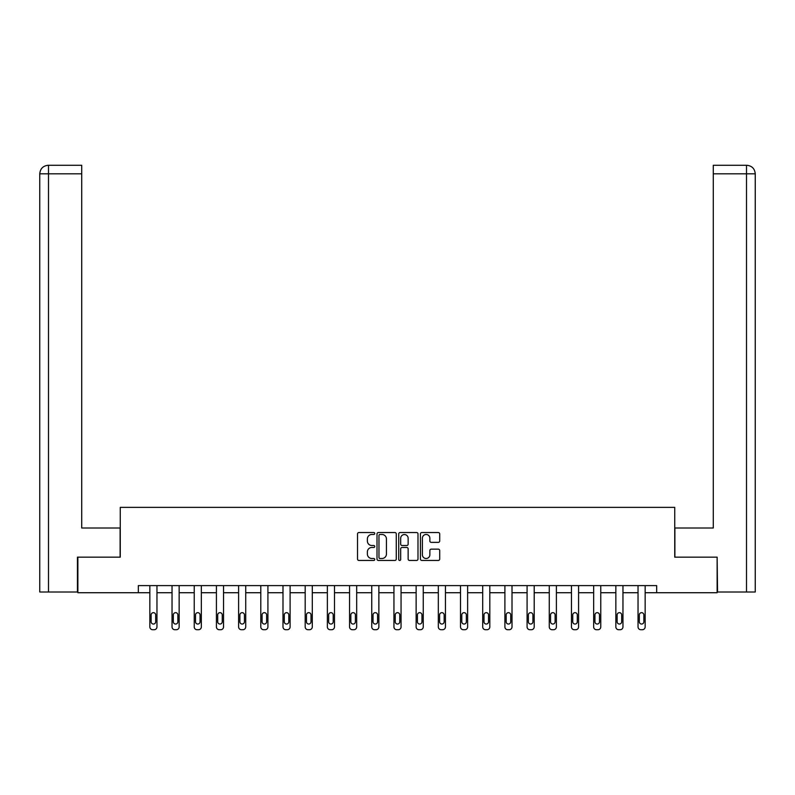 <?xml version="1.0" encoding="UTF-8"?>
<svg xmlns="http://www.w3.org/2000/svg" width="795" height="795" viewBox="0 0 795 795"><rect width="100%" height="100%" fill="white"/><g stroke="black" fill="none" stroke-linecap="round" stroke-linejoin="round"><path stroke-width="1.19" d="M374.743 533.505A0.974 0.974 0 0 0 373.759 532.531L358.933 532.531A1.401 1.401 0 0 0 357.531 533.922L357.531 559.054A1.401 1.401 0 0 0 358.933 560.455L373.759 560.455A0.974 0.974 0 0 0 374.743 559.471A0.974 0.974 0 0 0 373.759 558.497L371.841 558.497A4.472 4.472 0 0 1 367.379 554.026L367.379 551.939A4.472 4.472 0 0 1 371.841 547.467L373.759 547.467A0.974 0.974 0 0 0 374.743 546.493A0.974 0.974 0 0 0 373.759 545.509L371.841 545.509A4.472 4.472 0 0 1 367.379 541.047L367.379 538.95A4.472 4.472 0 0 1 371.841 534.479L373.759 534.479A0.974 0.974 0 0 0 374.743 533.505M438.303 542.369A1.401 1.401 0 0 0 439.705 540.978L439.705 533.922A1.401 1.401 0 0 0 438.303 532.531L421.827 532.531A1.401 1.401 0 0 0 420.436 533.922L420.436 559.054A1.401 1.401 0 0 0 421.827 560.455L438.303 560.455A1.401 1.401 0 0 0 439.705 559.054L439.705 550.538A1.401 1.401 0 0 0 438.303 549.146L431.258 549.146A1.401 1.401 0 0 0 429.857 550.538L429.857 554.761A3.736 3.736 0 0 1 426.12 558.497A3.736 3.736 0 0 1 422.384 554.761L422.384 538.215A3.736 3.736 0 0 1 426.12 534.479A3.736 3.736 0 0 1 429.857 538.215L429.857 540.978A1.401 1.401 0 0 0 431.258 542.369L438.303 542.369M81.716 165.271L48.296 165.271L81.716 165.271L81.716 173.807L48.495 173.807L48.495 592.007L77.443 592.007L77.443 557.156L120.264 557.156L120.264 507.369L674.736 507.369L674.736 557.156L717.13 557.156L717.13 592.722L656.67 592.722L656.67 585.607L138.33 585.607L138.33 592.722L149.848 592.722L149.848 626.887A2.842 2.842 0 0 0 152.69 629.729L154.121 629.729A2.842 2.842 0 0 0 156.963 626.887L156.963 592.722L172.038 592.722L172.038 626.887A2.842 2.842 0 0 0 174.88 629.729L176.311 629.729A2.842 2.842 0 0 0 179.153 626.887L179.153 592.722L194.228 592.722L194.228 626.887A2.842 2.842 0 0 0 197.071 629.729L198.502 629.729A2.842 2.842 0 0 0 201.344 626.887L201.344 592.722L216.419 592.722L216.419 626.887A2.842 2.842 0 0 0 219.261 629.729L220.692 629.729A2.842 2.842 0 0 0 223.534 626.887L223.534 592.722L238.609 592.722L238.609 626.887A2.842 2.842 0 0 0 241.451 629.729L242.882 629.729A2.842 2.842 0 0 0 245.725 626.887L245.725 592.722L260.8 592.722L260.8 626.887A2.842 2.842 0 0 0 263.642 629.729L265.073 629.729A2.842 2.842 0 0 0 267.915 626.887L267.915 592.722L282.99 592.722L282.99 626.887A2.842 2.842 0 0 0 285.832 629.729L287.263 629.729A2.842 2.842 0 0 0 290.105 626.887L290.105 592.722L305.181 592.722L305.181 626.887A2.842 2.842 0 0 0 308.023 629.729L309.454 629.729A2.842 2.842 0 0 0 312.296 626.887L312.296 592.722L327.371 592.722L327.371 626.887A2.842 2.842 0 0 0 330.213 629.729L331.644 629.729A2.842 2.842 0 0 0 334.486 626.887L334.486 592.722L349.562 592.722L349.562 626.887A2.842 2.842 0 0 0 352.404 629.729L353.835 629.729A2.842 2.842 0 0 0 356.677 626.887L356.677 592.722L371.752 592.722L371.752 626.887A2.842 2.842 0 0 0 374.594 629.729L376.025 629.729A2.842 2.842 0 0 0 378.867 626.887L378.867 592.722L393.942 592.722L393.942 626.887A2.842 2.842 0 0 0 396.784 629.729L398.216 629.729A2.842 2.842 0 0 0 401.058 626.887L401.058 592.722L416.133 592.722L416.133 626.887A2.842 2.842 0 0 0 418.975 629.729L420.406 629.729A2.842 2.842 0 0 0 423.248 626.887L423.248 592.722L438.323 592.722L438.323 626.887A2.842 2.842 0 0 0 441.165 629.729L442.596 629.729A2.842 2.842 0 0 0 445.439 626.887L445.439 592.722L460.514 592.722L460.514 626.887A2.842 2.842 0 0 0 463.356 629.729L464.787 629.729A2.842 2.842 0 0 0 467.629 626.887L467.629 592.722L482.704 592.722L482.704 626.887A2.842 2.842 0 0 0 485.546 629.729L486.977 629.729A2.842 2.842 0 0 0 489.819 626.887L489.819 592.722L504.895 592.722L504.895 626.887A2.842 2.842 0 0 0 507.737 629.729L509.168 629.729A2.842 2.842 0 0 0 512.01 626.887L512.01 592.722L527.085 592.722L527.085 626.887A2.842 2.842 0 0 0 529.927 629.729L531.358 629.729A2.842 2.842 0 0 0 534.2 626.887L534.2 592.722L549.275 592.722L549.275 626.887A2.842 2.842 0 0 0 552.118 629.729L553.549 629.729A2.842 2.842 0 0 0 556.391 626.887L556.391 592.722L571.466 592.722L571.466 626.887A2.842 2.842 0 0 0 574.308 629.729L575.739 629.729A2.842 2.842 0 0 0 578.581 626.887L578.581 592.722L593.656 592.722L593.656 626.887A2.842 2.842 0 0 0 596.498 629.729L597.929 629.729A2.842 2.842 0 0 0 600.772 626.887L600.772 592.722L615.847 592.722L615.847 626.887A2.842 2.842 0 0 0 618.689 629.729L620.12 629.729A2.842 2.842 0 0 0 622.962 626.887L622.962 592.722L638.037 592.722L638.037 626.887A2.842 2.842 0 0 0 640.879 629.729L642.31 629.729A2.842 2.842 0 0 0 645.152 626.887L645.152 592.722L656.67 592.722M77.87 557.156L77.87 592.722L138.33 592.722M396.278 533.922A1.401 1.401 0 0 0 394.886 532.531L378.41 532.531A1.401 1.401 0 0 0 377.009 533.922L377.009 559.054A1.401 1.401 0 0 0 378.41 560.455L394.886 560.455A1.401 1.401 0 0 0 396.278 559.054L396.278 533.922M400.114 532.531L416.59 532.531A1.401 1.401 0 0 1 417.991 533.922L417.991 559.054A1.401 1.401 0 0 1 416.59 560.455L409.544 560.455A1.401 1.401 0 0 1 408.143 559.054L408.143 548.858A1.401 1.401 0 0 0 406.752 547.467L402.071 547.467A1.401 1.401 0 0 0 400.68 548.858L400.68 559.471A0.974 0.974 0 0 1 399.696 560.455A0.974 0.974 0 0 1 398.722 559.471L398.722 533.922A1.401 1.401 0 0 1 400.114 532.531M379.94 534.479A0.974 0.974 0 0 0 378.967 535.462L378.967 557.524A0.974 0.974 0 0 0 379.94 558.497L381.968 558.497A4.472 4.472 0 0 0 386.44 554.026L386.44 538.95A4.472 4.472 0 0 0 381.968 534.479L379.94 534.479M408.143 538.285A3.736 3.736 0 0 0 404.407 534.548A3.736 3.736 0 0 0 400.68 538.285L400.68 544.118A1.401 1.401 0 0 0 402.071 545.509L406.752 545.509A1.401 1.401 0 0 0 408.143 544.118L408.143 538.285M156.963 585.607L156.963 626.887M149.848 585.607L149.848 626.887M155.681 621.769A2.276 2.276 0 0 1 153.405 624.045A2.276 2.276 0 0 1 151.13 621.769L151.13 614.942A2.276 2.276 0 0 1 153.405 612.667A2.276 2.276 0 0 1 155.681 614.942L155.681 621.769M152.69 629.729L154.121 629.729M120.115 557.156L120.115 527.999L81.716 527.999L81.716 173.807M48.495 592.007L39.75 592.007L39.75 173.807C40.257 168.62 43.099 165.777 48.276 165.271L48.296 165.271C43.099 165.777 40.247 168.629 39.75 173.807L39.75 506.663M48.495 165.271L50.423 165.271L48.495 165.271L48.495 173.807L39.75 173.807M674.885 557.156L674.885 527.999L713.284 527.999L713.284 165.271L746.704 165.271L713.284 165.271M755.25 592.007L755.25 506.663L755.25 592.007L717.557 592.007L717.13 557.156M746.505 165.271L744.577 165.271L746.505 165.271L746.505 173.807L713.284 173.807M746.505 592.007L746.505 173.807L755.25 173.807L755.25 506.663L755.25 173.807C754.743 168.62 751.901 165.777 746.724 165.271M179.153 585.607L179.153 626.887M172.038 585.607L172.038 626.887M177.871 621.769A2.276 2.276 0 0 1 175.596 624.045A2.276 2.276 0 0 1 173.32 621.769L173.32 614.942A2.276 2.276 0 0 1 175.596 612.667A2.276 2.276 0 0 1 177.871 614.942L177.871 621.769M174.88 629.729L176.311 629.729M201.344 585.607L201.344 626.887M194.228 585.607L194.228 626.887M200.062 621.769A2.276 2.276 0 0 1 197.786 624.045A2.276 2.276 0 0 1 195.51 621.769L195.51 614.942A2.276 2.276 0 0 1 197.786 612.667A2.276 2.276 0 0 1 200.062 614.942L200.062 621.769M197.071 629.729L198.502 629.729M223.534 585.607L223.534 626.887M216.419 585.607L216.419 626.887M222.252 621.769A2.276 2.276 0 0 1 219.977 624.045A2.276 2.276 0 0 1 217.701 621.769L217.701 614.942A2.276 2.276 0 0 1 219.977 612.667A2.276 2.276 0 0 1 222.252 614.942L222.252 621.769M219.261 629.729L220.692 629.729M245.725 585.607L245.725 626.887M238.609 585.607L238.609 626.887M244.443 621.769A2.276 2.276 0 0 1 242.167 624.045A2.276 2.276 0 0 1 239.891 621.769L239.891 614.942A2.276 2.276 0 0 1 242.167 612.667A2.276 2.276 0 0 1 244.443 614.942L244.443 621.769M241.451 629.729L242.882 629.729M267.915 585.607L267.915 626.887M260.8 585.607L260.8 626.887M266.633 621.769A2.276 2.276 0 0 1 264.357 624.045A2.276 2.276 0 0 1 262.082 621.769L262.082 614.942A2.276 2.276 0 0 1 264.357 612.667A2.276 2.276 0 0 1 266.633 614.942L266.633 621.769M263.642 629.729L265.073 629.729M290.105 585.607L290.105 626.887M282.99 585.607L282.99 626.887M288.823 621.769A2.276 2.276 0 0 1 286.548 624.045A2.276 2.276 0 0 1 284.272 621.769L284.272 614.942A2.276 2.276 0 0 1 286.548 612.667A2.276 2.276 0 0 1 288.823 614.942L288.823 621.769M285.832 629.729L287.263 629.729M312.296 585.607L312.296 626.887M305.181 585.607L305.181 626.887M311.014 621.769A2.276 2.276 0 0 1 308.738 624.045A2.276 2.276 0 0 1 306.463 621.769L306.463 614.942A2.276 2.276 0 0 1 308.738 612.667A2.276 2.276 0 0 1 311.014 614.942L311.014 621.769M308.023 629.729L309.454 629.729M334.486 585.607L334.486 626.887M327.371 585.607L327.371 626.887M333.204 621.769A2.276 2.276 0 0 1 330.929 624.045A2.276 2.276 0 0 1 328.653 621.769L328.653 614.942A2.276 2.276 0 0 1 330.929 612.667A2.276 2.276 0 0 1 333.204 614.942L333.204 621.769M330.213 629.729L331.644 629.729M356.677 585.607L356.677 626.887M349.562 585.607L349.562 626.887M355.395 621.769A2.276 2.276 0 0 1 353.119 624.045A2.276 2.276 0 0 1 350.843 621.769L350.843 614.942A2.276 2.276 0 0 1 353.119 612.667A2.276 2.276 0 0 1 355.395 614.942L355.395 621.769M352.404 629.729L353.835 629.729M378.867 585.607L378.867 626.887M371.752 585.607L371.752 626.887M377.585 621.769A2.276 2.276 0 0 1 375.31 624.045A2.276 2.276 0 0 1 373.034 621.769L373.034 614.942A2.276 2.276 0 0 1 375.31 612.667A2.276 2.276 0 0 1 377.585 614.942L377.585 621.769M374.594 629.729L376.025 629.729M401.058 585.607L401.058 626.887M393.942 585.607L393.942 626.887M399.776 621.769A2.276 2.276 0 0 1 397.5 624.045A2.276 2.276 0 0 1 395.224 621.769L395.224 614.942A2.276 2.276 0 0 1 397.5 612.667A2.276 2.276 0 0 1 399.776 614.942L399.776 621.769M396.784 629.729L398.216 629.729M423.248 585.607L423.248 626.887M416.133 585.607L416.133 626.887M421.966 621.769A2.276 2.276 0 0 1 419.69 624.045A2.276 2.276 0 0 1 417.415 621.769L417.415 614.942A2.276 2.276 0 0 1 419.69 612.667A2.276 2.276 0 0 1 421.966 614.942L421.966 621.769M418.975 629.729L420.406 629.729M445.439 585.607L445.439 626.887M438.323 585.607L438.323 626.887M444.157 621.769A2.276 2.276 0 0 1 441.881 624.045A2.276 2.276 0 0 1 439.605 621.769L439.605 614.942A2.276 2.276 0 0 1 441.881 612.667A2.276 2.276 0 0 1 444.157 614.942L444.157 621.769M441.165 629.729L442.596 629.729M467.629 585.607L467.629 626.887M460.514 585.607L460.514 626.887M466.347 621.769A2.276 2.276 0 0 1 464.071 624.045A2.276 2.276 0 0 1 461.796 621.769L461.796 614.942A2.276 2.276 0 0 1 464.071 612.667A2.276 2.276 0 0 1 466.347 614.942L466.347 621.769M463.356 629.729L464.787 629.729M489.819 585.607L489.819 626.887M482.704 585.607L482.704 626.887M488.537 621.769A2.276 2.276 0 0 1 486.262 624.045A2.276 2.276 0 0 1 483.986 621.769L483.986 614.942A2.276 2.276 0 0 1 486.262 612.667A2.276 2.276 0 0 1 488.537 614.942L488.537 621.769M485.546 629.729L486.977 629.729M512.01 585.607L512.01 626.887M504.895 585.607L504.895 626.887M510.728 621.769A2.276 2.276 0 0 1 508.452 624.045A2.276 2.276 0 0 1 506.177 621.769L506.177 614.942A2.276 2.276 0 0 1 508.452 612.667A2.276 2.276 0 0 1 510.728 614.942L510.728 621.769M507.737 629.729L509.168 629.729M534.2 585.607L534.2 626.887M527.085 585.607L527.085 626.887M532.918 621.769A2.276 2.276 0 0 1 530.643 624.045A2.276 2.276 0 0 1 528.367 621.769L528.367 614.942A2.276 2.276 0 0 1 530.643 612.667A2.276 2.276 0 0 1 532.918 614.942L532.918 621.769M529.927 629.729L531.358 629.729M556.391 585.607L556.391 626.887M549.275 585.607L549.275 626.887M555.109 621.769A2.276 2.276 0 0 1 552.833 624.045A2.276 2.276 0 0 1 550.557 621.769L550.557 614.942A2.276 2.276 0 0 1 552.833 612.667A2.276 2.276 0 0 1 555.109 614.942L555.109 621.769M552.118 629.729L553.549 629.729M578.581 585.607L578.581 626.887M571.466 585.607L571.466 626.887M577.299 621.769A2.276 2.276 0 0 1 575.024 624.045A2.276 2.276 0 0 1 572.748 621.769L572.748 614.942A2.276 2.276 0 0 1 575.024 612.667A2.276 2.276 0 0 1 577.299 614.942L577.299 621.769M574.308 629.729L575.739 629.729M600.772 585.607L600.772 626.887M593.656 585.607L593.656 626.887M599.49 621.769A2.276 2.276 0 0 1 597.214 624.045A2.276 2.276 0 0 1 594.938 621.769L594.938 614.942A2.276 2.276 0 0 1 597.214 612.667A2.276 2.276 0 0 1 599.49 614.942L599.49 621.769M596.498 629.729L597.929 629.729M622.962 585.607L622.962 626.887M615.847 585.607L615.847 626.887M621.68 621.769A2.276 2.276 0 0 1 619.404 624.045A2.276 2.276 0 0 1 617.129 621.769L617.129 614.942A2.276 2.276 0 0 1 619.404 612.667A2.276 2.276 0 0 1 621.68 614.942L621.68 621.769M618.689 629.729L620.12 629.729M645.152 585.607L645.152 626.887M638.037 585.607L638.037 626.887M643.87 621.769A2.276 2.276 0 0 1 641.595 624.045A2.276 2.276 0 0 1 639.319 621.769L639.319 614.942A2.276 2.276 0 0 1 641.595 612.667A2.276 2.276 0 0 1 643.87 614.942L643.87 621.769M640.879 629.729L642.31 629.729"/></g></svg>

